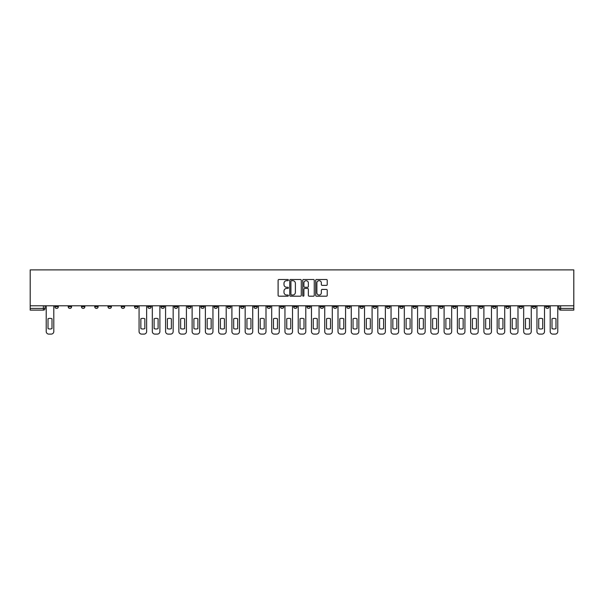 <?xml version="1.0" encoding="UTF-8"?>
<svg xmlns="http://www.w3.org/2000/svg" width="604" height="604" viewBox="0 0 604 604"><rect width="100%" height="100%" fill="white"/><g stroke="black" fill="none" stroke-linecap="round" stroke-linejoin="round"><path stroke-width="0.91" d="M288.395 280.082A0.581 0.581 0 0 0 287.814 279.501L278.95 279.501A0.838 0.838 0 0 0 278.112 280.332L278.112 295.356A0.838 0.838 0 0 0 278.95 296.187L287.814 296.187A0.581 0.581 0 0 0 288.395 295.605A0.581 0.581 0 0 0 287.814 295.024L286.666 295.024A2.673 2.673 0 0 1 283.993 292.351L283.993 291.098A2.673 2.673 0 0 1 286.666 288.425L287.814 288.425A0.581 0.581 0 0 0 288.395 287.844A0.581 0.581 0 0 0 287.814 287.262L286.666 287.262A2.673 2.673 0 0 1 283.993 284.59L283.993 283.336A2.673 2.673 0 0 1 286.666 280.671L287.814 280.671A0.581 0.581 0 0 0 288.395 280.082M532.396 306.719L532.396 305.783L532.396 306.719A1.699 1.699 0 0 0 534.095 308.418A1.699 1.699 0 0 1 532.396 306.719L535.801 306.719A1.699 1.699 0 0 1 534.095 308.418M413.03 306.719L413.03 305.783L413.03 306.719A1.699 1.699 0 0 0 414.729 308.418A1.699 1.699 0 0 1 413.03 306.719L416.435 306.719A1.699 1.699 0 0 1 414.729 308.418M386.507 305.783L386.507 306.719L389.905 306.719A1.699 1.699 0 0 1 388.206 308.418A1.699 1.699 0 0 1 386.507 306.719L386.507 305.783M373.242 306.719L373.242 305.783L373.242 306.719A1.699 1.699 0 0 0 374.948 308.418A1.699 1.699 0 0 1 373.242 306.719L376.647 306.719A1.699 1.699 0 0 1 374.948 308.418A1.699 1.699 0 0 0 376.647 306.719A1.699 1.699 0 0 1 374.948 308.418M359.984 306.719L359.984 305.783L359.984 306.719A1.699 1.699 0 0 0 361.683 308.418A1.699 1.699 0 0 1 359.984 306.719L363.382 306.719A1.699 1.699 0 0 1 361.683 308.418A1.699 1.699 0 0 0 363.382 306.719A1.699 1.699 0 0 1 361.683 308.418M320.196 306.719L320.196 305.783L320.196 306.719A1.699 1.699 0 0 0 321.894 308.418A1.699 1.699 0 0 1 320.196 306.719L323.593 306.719A1.699 1.699 0 0 1 321.894 308.418M306.93 305.783L306.93 306.719L310.335 306.719A1.699 1.699 0 0 1 308.629 308.418A1.699 1.699 0 0 1 306.93 306.719L306.93 305.783M293.665 305.783L293.665 306.719L297.07 306.719A1.699 1.699 0 0 1 295.371 308.418A1.699 1.699 0 0 1 293.665 306.719L293.665 305.783M280.407 305.783L280.407 306.719L283.804 306.719A1.699 1.699 0 0 1 282.106 308.418A1.699 1.699 0 0 1 280.407 306.719L280.407 305.783M267.142 306.719L267.142 305.783L267.142 306.719A1.699 1.699 0 0 0 268.84 308.418A1.699 1.699 0 0 1 267.142 306.719L270.547 306.719A1.699 1.699 0 0 1 268.84 308.418M240.618 305.783L240.618 306.719L244.016 306.719A1.699 1.699 0 0 1 242.317 308.418A1.699 1.699 0 0 1 240.618 306.719L240.618 305.783M227.353 306.719L227.353 305.783L227.353 306.719A1.699 1.699 0 0 0 229.052 308.418A1.699 1.699 0 0 1 227.353 306.719L230.758 306.719A1.699 1.699 0 0 1 229.052 308.418M81.465 305.783L81.465 306.719L84.87 306.719A1.699 1.699 0 0 1 83.163 308.418A1.699 1.699 0 0 1 81.465 306.719L81.465 305.783M326.387 285.382A0.838 0.838 0 0 0 327.225 284.552L327.225 280.332A0.838 0.838 0 0 0 326.387 279.501L316.541 279.501A0.838 0.838 0 0 0 315.703 280.332L315.703 295.356A0.838 0.838 0 0 0 316.541 296.187L326.387 296.187A0.838 0.838 0 0 0 327.225 295.356L327.225 290.267A0.838 0.838 0 0 0 326.387 289.429L322.174 289.429A0.838 0.838 0 0 0 321.343 290.267L321.343 292.789A2.235 2.235 0 0 1 319.108 295.024A2.235 2.235 0 0 1 316.873 292.789L316.873 282.899A2.235 2.235 0 0 1 319.108 280.671A2.235 2.235 0 0 1 321.343 282.899L321.343 284.552A0.838 0.838 0 0 0 322.174 285.382L326.387 285.382M573.8 305.783L30.2 305.783L30.2 269.905L573.8 269.905L573.8 310.116L560.625 310.116A1.699 1.699 0 0 1 558.919 308.418L573.8 308.418M301.268 280.332A0.838 0.838 0 0 0 300.437 279.501L290.592 279.501A0.838 0.838 0 0 0 289.754 280.332L289.754 295.356A0.838 0.838 0 0 0 290.592 296.187L300.437 296.187A0.838 0.838 0 0 0 301.268 295.356L301.268 280.332M303.563 279.501L313.408 279.501A0.838 0.838 0 0 1 314.246 280.332L314.246 295.356A0.838 0.838 0 0 1 313.408 296.187L309.195 296.187A0.838 0.838 0 0 1 308.365 295.356L308.365 289.263A0.838 0.838 0 0 0 307.527 288.425L304.733 288.425A0.838 0.838 0 0 0 303.895 289.263L303.895 295.605A0.581 0.581 0 0 1 303.314 296.187A0.581 0.581 0 0 1 302.732 295.605L302.732 280.332A0.838 0.838 0 0 1 303.563 279.501M558.919 305.783L558.919 308.418A1.699 1.699 0 0 0 560.625 310.116L560.625 305.783M45.081 305.783L45.081 308.418L45.081 305.783M43.375 310.116L30.2 310.116L30.2 308.418L45.081 308.418A1.699 1.699 0 0 1 43.375 310.116A1.699 1.699 0 0 0 45.081 308.418A1.699 1.699 0 0 1 43.375 310.116L43.375 305.783M30.2 305.783L30.2 308.418M549.059 305.783L549.059 306.719A1.699 1.699 0 0 1 547.36 308.418A1.699 1.699 0 0 1 545.661 306.719A1.699 1.699 0 0 0 547.36 308.418M545.661 305.783L545.661 306.719L549.059 306.719M535.801 305.783L535.801 306.719M522.536 305.783L522.536 306.719A1.699 1.699 0 0 1 520.837 308.418A1.699 1.699 0 0 1 519.13 306.719A1.699 1.699 0 0 0 520.837 308.418M519.13 305.783L519.13 306.719L522.536 306.719M509.27 305.783L509.27 306.719A1.699 1.699 0 0 1 507.571 308.418A1.699 1.699 0 0 1 505.873 306.719L509.27 306.719M505.873 305.783L505.873 306.719M496.012 305.783L496.012 306.719A1.699 1.699 0 0 1 494.306 308.418A1.699 1.699 0 0 1 492.607 306.719A1.699 1.699 0 0 0 494.306 308.418M492.607 305.783L492.607 306.719L496.012 306.719M482.747 305.783L482.747 306.719A1.699 1.699 0 0 1 481.048 308.418A1.699 1.699 0 0 1 479.349 306.719L482.747 306.719M479.349 305.783L479.349 306.719M469.482 305.783L469.482 306.719A1.699 1.699 0 0 1 467.783 308.418A1.699 1.699 0 0 1 466.084 306.719L469.482 306.719A1.699 1.699 0 0 1 467.783 308.418A1.699 1.699 0 0 0 469.482 306.719M466.084 305.783L466.084 306.719M456.224 305.783L456.224 306.719A1.699 1.699 0 0 1 454.518 308.418A1.699 1.699 0 0 1 452.819 306.719A1.699 1.699 0 0 0 454.518 308.418M452.819 305.783L452.819 306.719L456.224 306.719M442.959 305.783L442.959 306.719A1.699 1.699 0 0 1 441.26 308.418A1.699 1.699 0 0 1 439.561 306.719L442.959 306.719M439.561 305.783L439.561 306.719M429.693 305.783L429.693 306.719A1.699 1.699 0 0 1 427.994 308.418A1.699 1.699 0 0 1 426.296 306.719L429.693 306.719M426.296 305.783L426.296 306.719M416.435 305.783L416.435 306.719M403.17 305.783L403.17 306.719A1.699 1.699 0 0 1 401.471 308.418A1.699 1.699 0 0 1 399.772 306.719L403.17 306.719A1.699 1.699 0 0 1 401.471 308.418A1.699 1.699 0 0 0 403.17 306.719L403.17 305.783M399.772 305.783L399.772 306.719M389.905 305.783L389.905 306.719A1.699 1.699 0 0 1 388.206 308.418A1.699 1.699 0 0 0 389.905 306.719L389.905 305.783M376.647 305.783L376.647 306.719L376.647 305.783M363.382 305.783L363.382 306.719M350.116 305.783L350.116 306.719A1.699 1.699 0 0 1 348.417 308.418A1.699 1.699 0 0 1 346.719 306.719L350.116 306.719A1.699 1.699 0 0 1 348.417 308.418A1.699 1.699 0 0 0 350.116 306.719M346.719 305.783L346.719 306.719M336.858 305.783L336.858 306.719A1.699 1.699 0 0 1 335.16 308.418A1.699 1.699 0 0 1 333.453 306.719A1.699 1.699 0 0 0 335.16 308.418A1.699 1.699 0 0 0 336.858 306.719A1.699 1.699 0 0 1 335.16 308.418M333.453 305.783L333.453 306.719L336.858 306.719M323.593 305.783L323.593 306.719L323.593 305.783M310.335 305.783L310.335 306.719L310.335 305.783M297.07 305.783L297.07 306.719A1.699 1.699 0 0 1 295.371 308.418A1.699 1.699 0 0 0 297.07 306.719L297.07 305.783M283.804 305.783L283.804 306.719L283.804 305.783M270.547 305.783L270.547 306.719L270.547 305.783M257.281 305.783L257.281 306.719A1.699 1.699 0 0 1 255.583 308.418A1.699 1.699 0 0 1 253.884 306.719A1.699 1.699 0 0 0 255.583 308.418A1.699 1.699 0 0 0 257.281 306.719A1.699 1.699 0 0 1 255.583 308.418M253.884 305.783L253.884 306.719L257.281 306.719M244.016 305.783L244.016 306.719A1.699 1.699 0 0 1 242.317 308.418A1.699 1.699 0 0 0 244.016 306.719L244.016 305.783M230.758 305.783L230.758 306.719M217.493 305.783L217.493 306.719A1.699 1.699 0 0 1 215.794 308.418A1.699 1.699 0 0 1 214.095 306.719L217.493 306.719M214.095 305.783L214.095 306.719M204.227 305.783L204.227 306.719A1.699 1.699 0 0 1 202.529 308.418A1.699 1.699 0 0 1 200.83 306.719L204.227 306.719M200.83 305.783L200.83 306.719M190.97 305.783L190.97 306.719A1.699 1.699 0 0 1 189.271 308.418A1.699 1.699 0 0 1 187.565 306.719L190.97 306.719M187.565 305.783L187.565 306.719M177.704 305.783L177.704 306.719A1.699 1.699 0 0 1 176.006 308.418A1.699 1.699 0 0 1 174.307 306.719L177.704 306.719L177.704 305.783M174.307 305.783L174.307 306.719M164.439 305.783L164.439 306.719A1.699 1.699 0 0 1 162.74 308.418A1.699 1.699 0 0 1 161.042 306.719L164.439 306.719M161.042 305.783L161.042 306.719M151.181 305.783L151.181 306.719A1.699 1.699 0 0 1 149.482 308.418A1.699 1.699 0 0 1 147.776 306.719L151.181 306.719M147.776 305.783L147.776 306.719M137.916 305.783L137.916 306.719A1.699 1.699 0 0 1 136.217 308.418A1.699 1.699 0 0 1 134.518 306.719L137.916 306.719M134.518 305.783L134.518 306.719M124.65 305.783L124.65 306.719A1.699 1.699 0 0 1 122.952 308.418A1.699 1.699 0 0 1 121.253 306.719L124.65 306.719M121.253 305.783L121.253 306.719M111.393 305.783L111.393 306.719A1.699 1.699 0 0 1 109.694 308.418A1.699 1.699 0 0 1 107.988 306.719A1.699 1.699 0 0 0 109.694 308.418M107.988 305.783L107.988 306.719L111.393 306.719M98.127 305.783L98.127 306.719A1.699 1.699 0 0 1 96.429 308.418A1.699 1.699 0 0 1 94.73 306.719L98.127 306.719M94.73 305.783L94.73 306.719M84.87 305.783L84.87 306.719A1.699 1.699 0 0 1 83.163 308.418A1.699 1.699 0 0 0 84.87 306.719M71.604 305.783L71.604 306.719A1.699 1.699 0 0 1 69.905 308.418A1.699 1.699 0 0 1 68.199 306.719L71.604 306.719A1.699 1.699 0 0 1 69.905 308.418A1.699 1.699 0 0 0 71.604 306.719M68.199 305.783L68.199 306.719M58.339 305.783L58.339 306.719A1.699 1.699 0 0 1 56.64 308.418A1.699 1.699 0 0 1 54.941 306.719L58.339 306.719L58.339 305.783M54.941 305.783L54.941 306.719M291.506 280.671A0.581 0.581 0 0 0 290.924 281.253L290.924 294.435A0.581 0.581 0 0 0 291.506 295.024L292.714 295.024A2.673 2.673 0 0 0 295.386 292.351L295.386 283.336A2.673 2.673 0 0 0 292.714 280.671L291.506 280.671M308.365 282.944A2.235 2.235 0 0 0 306.13 280.709A2.235 2.235 0 0 0 303.895 282.944L303.895 286.424A0.838 0.838 0 0 0 304.733 287.262L307.527 287.262A0.838 0.838 0 0 0 308.365 286.424L308.365 282.944M48.01 318.753L48.01 328.606A5.315 5.315 0 0 0 52.004 328.606A5.315 5.315 0 0 1 48.01 328.606L48.01 318.753A5.315 5.315 0 0 1 52.004 318.753A5.315 5.315 0 0 0 48.01 318.753M52.004 318.753L52.004 328.606L52.004 318.753M46.229 331.543L46.229 305.783L46.229 331.543A2.552 2.552 0 0 0 48.773 334.095L51.242 334.095A2.552 2.552 0 0 0 53.794 331.543L53.794 305.783L53.794 331.543M48.773 334.095L51.242 334.095M154.111 318.753L154.111 328.606A5.315 5.315 0 0 0 158.112 328.606A5.315 5.315 0 0 1 154.111 328.606L154.111 318.753A5.315 5.315 0 0 1 158.112 318.753L158.112 328.606L158.112 318.753M152.329 331.543L152.329 305.783L152.329 331.543A2.552 2.552 0 0 0 154.881 334.095L157.342 334.095A2.552 2.552 0 0 0 159.894 331.543L159.894 305.783L159.894 331.543M167.376 318.753L167.376 328.606A5.315 5.315 0 0 0 171.37 328.606A5.315 5.315 0 0 1 167.376 328.606L167.376 318.753A5.315 5.315 0 0 1 171.37 318.753L171.37 328.606L171.37 318.753M165.587 331.543L165.587 305.783L165.587 331.543A2.552 2.552 0 0 0 168.138 334.095L170.607 334.095A2.552 2.552 0 0 0 173.159 331.543L173.159 305.783L173.159 331.543M180.641 318.753L180.641 328.606A5.315 5.315 0 0 0 184.635 328.606A5.315 5.315 0 0 1 180.641 328.606L180.641 318.753A5.315 5.315 0 0 1 184.635 318.753L184.635 328.606L184.635 318.753M178.852 331.543L178.852 305.783L178.852 331.543A2.552 2.552 0 0 0 181.404 334.095L183.865 334.095A2.552 2.552 0 0 0 186.417 331.543L186.417 305.783L186.417 331.543M193.899 318.753L193.899 328.606A5.315 5.315 0 0 0 197.893 328.606A5.315 5.315 0 0 1 193.899 328.606L193.899 318.753A5.315 5.315 0 0 1 197.893 318.753L197.893 328.606L197.893 318.753M192.117 331.543L192.117 305.783L192.117 331.543A2.552 2.552 0 0 0 194.669 334.095L197.131 334.095A2.552 2.552 0 0 0 199.682 331.543L199.682 305.783L199.682 331.543M207.164 318.753L207.164 328.606L207.164 318.753A5.315 5.315 0 0 1 211.158 318.753L211.158 328.606A5.315 5.315 0 0 1 207.164 328.606M205.375 331.543L205.375 305.783L205.375 331.543A2.552 2.552 0 0 0 207.927 334.095L210.396 334.095A2.552 2.552 0 0 0 212.948 331.543L212.948 305.783L212.948 331.543M220.422 318.753L220.422 328.606L220.422 318.753A5.315 5.315 0 0 1 224.424 318.753L224.424 328.606A5.315 5.315 0 0 1 220.422 328.606M218.64 331.543L218.64 305.783L218.64 331.543A2.552 2.552 0 0 0 221.192 334.095L223.654 334.095A2.552 2.552 0 0 0 226.206 331.543L226.206 305.783L226.206 331.543M233.688 318.753L233.688 328.606L233.688 318.753A5.315 5.315 0 0 1 237.682 318.753L237.682 328.606A5.315 5.315 0 0 1 233.688 328.606M231.906 331.543L231.906 305.783L231.906 331.543A2.552 2.552 0 0 0 234.45 334.095L236.919 334.095A2.552 2.552 0 0 0 239.471 331.543L239.471 305.783L239.471 331.543M246.953 318.753L246.953 328.606A5.315 5.315 0 0 0 250.947 328.606A5.315 5.315 0 0 1 246.953 328.606L246.953 318.753A5.315 5.315 0 0 1 250.947 318.753L250.947 328.606L250.947 318.753M245.164 331.543L245.164 305.783L245.164 331.543A2.552 2.552 0 0 0 247.716 334.095L250.184 334.095A2.552 2.552 0 0 0 252.736 331.543L252.736 305.783L252.736 331.543M260.211 318.753L260.211 328.606A5.315 5.315 0 0 0 264.212 328.606A5.315 5.315 0 0 1 260.211 328.606L260.211 318.753A5.315 5.315 0 0 1 264.212 318.753L264.212 328.606L264.212 318.753M258.429 331.543L258.429 305.783L258.429 331.543A2.552 2.552 0 0 0 260.981 334.095L263.442 334.095A2.552 2.552 0 0 0 265.994 331.543L265.994 305.783L265.994 331.543M273.476 318.753L273.476 328.606A5.315 5.315 0 0 0 277.47 328.606A5.315 5.315 0 0 1 273.476 328.606L273.476 318.753A5.315 5.315 0 0 1 277.47 318.753L277.47 328.606L277.47 318.753M271.694 331.543L271.694 305.783L271.694 331.543A2.552 2.552 0 0 0 274.239 334.095L276.707 334.095A2.552 2.552 0 0 0 279.259 331.543L279.259 305.783L279.259 331.543M286.741 318.753L286.741 328.606A5.315 5.315 0 0 0 290.735 328.606A5.315 5.315 0 0 1 286.741 328.606L286.741 318.753A5.315 5.315 0 0 1 290.735 318.753L290.735 328.606L290.735 318.753M284.952 331.543L284.952 305.783L284.952 331.543A2.552 2.552 0 0 0 287.504 334.095L289.973 334.095A2.552 2.552 0 0 0 292.517 331.543L292.517 305.783L292.517 331.543M299.999 318.753L299.999 328.606A5.315 5.315 0 0 0 304.001 328.606A5.315 5.315 0 0 1 299.999 328.606L299.999 318.753A5.315 5.315 0 0 1 304.001 318.753L304.001 328.606L304.001 318.753M298.217 331.543L298.217 305.783L298.217 331.543A2.552 2.552 0 0 0 300.769 334.095L303.231 334.095A2.552 2.552 0 0 0 305.783 331.543L305.783 305.783L305.783 331.543M313.265 318.753L313.265 328.606L313.265 318.753A5.315 5.315 0 0 1 317.259 318.753L317.259 328.606A5.315 5.315 0 0 1 313.265 328.606M311.483 331.543L311.483 305.783L311.483 331.543A2.552 2.552 0 0 0 314.027 334.095L316.496 334.095A2.552 2.552 0 0 0 319.048 331.543L319.048 305.783L319.048 331.543M326.53 318.753L326.53 328.606L326.53 318.753A5.315 5.315 0 0 1 330.524 318.753L330.524 328.606A5.315 5.315 0 0 1 326.53 328.606M324.741 331.543L324.741 305.783L324.741 331.543A2.552 2.552 0 0 0 327.293 334.095L329.761 334.095A2.552 2.552 0 0 0 332.306 331.543L332.306 305.783L332.306 331.543M339.788 318.753L339.788 328.606L339.788 318.753A5.315 5.315 0 0 1 343.789 318.753L343.789 328.606A5.315 5.315 0 0 1 339.788 328.606M338.006 331.543L338.006 305.783L338.006 331.543A2.552 2.552 0 0 0 340.558 334.095L343.019 334.095A2.552 2.552 0 0 0 345.571 331.543L345.571 305.783L345.571 331.543M353.053 318.753L353.053 328.606A5.315 5.315 0 0 0 357.047 328.606A5.315 5.315 0 0 1 353.053 328.606L353.053 318.753A5.315 5.315 0 0 1 357.047 318.753L357.047 328.606L357.047 318.753M351.264 331.543L351.264 305.783L351.264 331.543A2.552 2.552 0 0 0 353.816 334.095L356.284 334.095A2.552 2.552 0 0 0 358.836 331.543L358.836 305.783L358.836 331.543M366.318 318.753L366.318 328.606L366.318 318.753A5.315 5.315 0 0 1 370.312 318.753L370.312 328.606A5.315 5.315 0 0 1 366.318 328.606M364.529 331.543L364.529 305.783L364.529 331.543A2.552 2.552 0 0 0 367.081 334.095L369.55 334.095A2.552 2.552 0 0 0 372.094 331.543L372.094 305.783L372.094 331.543M379.576 318.753L379.576 328.606L379.576 318.753A5.315 5.315 0 0 1 383.578 318.753L383.578 328.606A5.315 5.315 0 0 1 379.576 328.606M377.794 331.543L377.794 305.783L377.794 331.543A2.552 2.552 0 0 0 380.346 334.095L382.808 334.095A2.552 2.552 0 0 0 385.36 331.543L385.36 305.783L385.36 331.543M392.842 318.753L392.842 328.606L392.842 318.753A5.315 5.315 0 0 1 396.836 318.753L396.836 328.606A5.315 5.315 0 0 1 392.842 328.606M391.052 331.543L391.052 305.783L391.052 331.543A2.552 2.552 0 0 0 393.604 334.095L396.073 334.095A2.552 2.552 0 0 0 398.625 331.543L398.625 305.783L398.625 331.543M406.107 318.753L406.107 328.606L406.107 318.753A5.315 5.315 0 0 1 410.101 318.753L410.101 328.606A5.315 5.315 0 0 1 406.107 328.606M404.318 331.543L404.318 305.783L404.318 331.543A2.552 2.552 0 0 0 406.869 334.095L409.331 334.095A2.552 2.552 0 0 0 411.883 331.543L411.883 305.783L411.883 331.543M419.365 318.753L419.365 328.606A5.315 5.315 0 0 0 423.359 328.606A5.315 5.315 0 0 1 419.365 328.606L419.365 318.753A5.315 5.315 0 0 1 423.359 318.753L423.359 328.606L423.359 318.753M417.583 331.543L417.583 305.783L417.583 331.543A2.552 2.552 0 0 0 420.135 334.095L422.596 334.095A2.552 2.552 0 0 0 425.148 331.543L425.148 305.783L425.148 331.543M432.63 318.753L432.63 328.606A5.315 5.315 0 0 0 436.624 328.606A5.315 5.315 0 0 1 432.63 328.606L432.63 318.753A5.315 5.315 0 0 1 436.624 318.753L436.624 328.606L436.624 318.753M430.841 331.543L430.841 305.783L430.841 331.543A2.552 2.552 0 0 0 433.393 334.095L435.861 334.095A2.552 2.552 0 0 0 438.413 331.543L438.413 305.783L438.413 331.543M445.888 318.753L445.888 328.606A5.315 5.315 0 0 0 449.889 328.606A5.315 5.315 0 0 1 445.888 328.606L445.888 318.753A5.315 5.315 0 0 1 449.889 318.753A5.315 5.315 0 0 0 445.888 318.753M449.889 318.753L449.889 328.606L449.889 318.753M444.106 331.543L444.106 305.783L444.106 331.543A2.552 2.552 0 0 0 446.658 334.095L449.119 334.095A2.552 2.552 0 0 0 451.671 331.543L451.671 305.783L451.671 331.543M459.153 318.753L459.153 328.606L459.153 318.753A5.315 5.315 0 0 1 463.147 318.753L463.147 328.606A5.315 5.315 0 0 1 459.153 328.606M457.371 331.543L457.371 305.783L457.371 331.543A2.552 2.552 0 0 0 459.916 334.095L462.385 334.095A2.552 2.552 0 0 0 464.937 331.543L464.937 305.783L464.937 331.543M472.419 318.753L472.419 328.606L472.419 318.753A5.315 5.315 0 0 1 476.413 318.753L476.413 328.606A5.315 5.315 0 0 1 472.419 328.606M470.629 331.543L470.629 305.783L470.629 331.543A2.552 2.552 0 0 0 473.181 334.095L475.65 334.095A2.552 2.552 0 0 0 478.202 331.543L478.202 305.783L478.202 331.543M485.676 318.753L485.676 328.606L485.676 318.753A5.315 5.315 0 0 1 489.678 318.753L489.678 328.606A5.315 5.315 0 0 1 485.676 328.606M483.895 331.543L483.895 305.783L483.895 331.543A2.552 2.552 0 0 0 486.446 334.095L488.908 334.095A2.552 2.552 0 0 0 491.46 331.543L491.46 305.783L491.46 331.543M498.942 318.753L498.942 328.606A5.315 5.315 0 0 0 502.936 328.606A5.315 5.315 0 0 1 498.942 328.606L498.942 318.753A5.315 5.315 0 0 1 502.936 318.753A5.315 5.315 0 0 0 498.942 318.753M502.936 318.753L502.936 328.606L502.936 318.753M497.16 331.543L497.16 305.783L497.16 331.543A2.552 2.552 0 0 0 499.704 334.095L502.173 334.095A2.552 2.552 0 0 0 504.725 331.543L504.725 305.783L504.725 331.543M512.207 318.753L512.207 328.606A5.315 5.315 0 0 0 516.201 328.606A5.315 5.315 0 0 1 512.207 328.606L512.207 318.753A5.315 5.315 0 0 1 516.201 318.753A5.315 5.315 0 0 0 512.207 318.753M516.201 318.753L516.201 328.606L516.201 318.753M510.418 331.543L510.418 305.783L510.418 331.543A2.552 2.552 0 0 0 512.97 334.095L515.439 334.095A2.552 2.552 0 0 0 517.983 331.543L517.983 305.783L517.983 331.543M140.853 318.753L140.853 328.606A5.315 5.315 0 0 0 144.847 328.606L144.847 318.753A5.315 5.315 0 0 0 140.853 318.753M139.063 305.783L139.063 331.543A2.552 2.552 0 0 0 141.615 334.095L144.084 334.095A2.552 2.552 0 0 0 146.629 331.543L146.629 305.783M154.881 334.095L157.342 334.095M168.138 334.095L170.607 334.095M181.404 334.095L183.865 334.095M194.669 334.095L197.131 334.095M211.158 318.753L211.158 328.606M207.927 334.095L210.396 334.095M224.424 318.753L224.424 328.606M221.192 334.095L223.654 334.095M237.682 318.753L237.682 328.606M234.45 334.095L236.919 334.095M247.716 334.095L250.184 334.095M260.981 334.095L263.442 334.095M274.239 334.095L276.707 334.095M287.504 334.095L289.973 334.095M300.769 334.095L303.231 334.095M317.259 318.753L317.259 328.606M314.027 334.095L316.496 334.095M330.524 318.753L330.524 328.606M327.293 334.095L329.761 334.095M343.789 318.753L343.789 328.606M340.558 334.095L343.019 334.095M353.816 334.095L356.284 334.095M370.312 318.753L370.312 328.606M367.081 334.095L369.55 334.095M383.578 318.753L383.578 328.606M380.346 334.095L382.808 334.095M396.836 318.753L396.836 328.606M393.604 334.095L396.073 334.095M410.101 318.753L410.101 328.606M406.869 334.095L409.331 334.095M420.135 334.095L422.596 334.095M433.393 334.095L435.861 334.095M446.658 334.095L449.119 334.095M463.147 318.753L463.147 328.606M459.916 334.095L462.385 334.095M476.413 318.753L476.413 328.606M473.181 334.095L475.65 334.095M489.678 318.753L489.678 328.606M486.446 334.095L488.908 334.095M499.704 334.095L502.173 334.095M512.97 334.095L515.439 334.095M525.465 318.753L525.465 328.606L525.465 318.753A5.315 5.315 0 0 1 529.466 318.753L529.466 328.606A5.315 5.315 0 0 1 525.465 328.606M523.683 331.543L523.683 305.783L523.683 331.543A2.552 2.552 0 0 0 526.235 334.095L528.696 334.095A2.552 2.552 0 0 0 531.248 331.543L531.248 305.783L531.248 331.543M529.466 318.753L529.466 328.606M526.235 334.095L528.696 334.095M538.73 318.753L538.73 328.606A5.315 5.315 0 0 0 542.724 328.606A5.315 5.315 0 0 1 538.73 328.606L538.73 318.753A5.315 5.315 0 0 1 542.724 318.753A5.315 5.315 0 0 0 538.73 318.753M542.724 318.753L542.724 328.606L542.724 318.753M536.948 331.543L536.948 305.783L536.948 331.543A2.552 2.552 0 0 0 539.493 334.095L541.962 334.095A2.552 2.552 0 0 0 544.514 331.543L544.514 305.783L544.514 331.543M539.493 334.095L541.962 334.095M551.996 318.753L551.996 328.606L551.996 318.753A5.315 5.315 0 0 1 555.99 318.753L555.99 328.606A5.315 5.315 0 0 1 551.996 328.606M550.206 331.543L550.206 305.783L550.206 331.543A2.552 2.552 0 0 0 552.758 334.095L555.227 334.095A2.552 2.552 0 0 0 557.771 331.543L557.771 305.783L557.771 331.543M555.99 318.753L555.99 328.606M552.758 334.095L555.227 334.095M560.625 310.116A1.699 1.699 0 0 1 558.919 308.418"/></g></svg>
